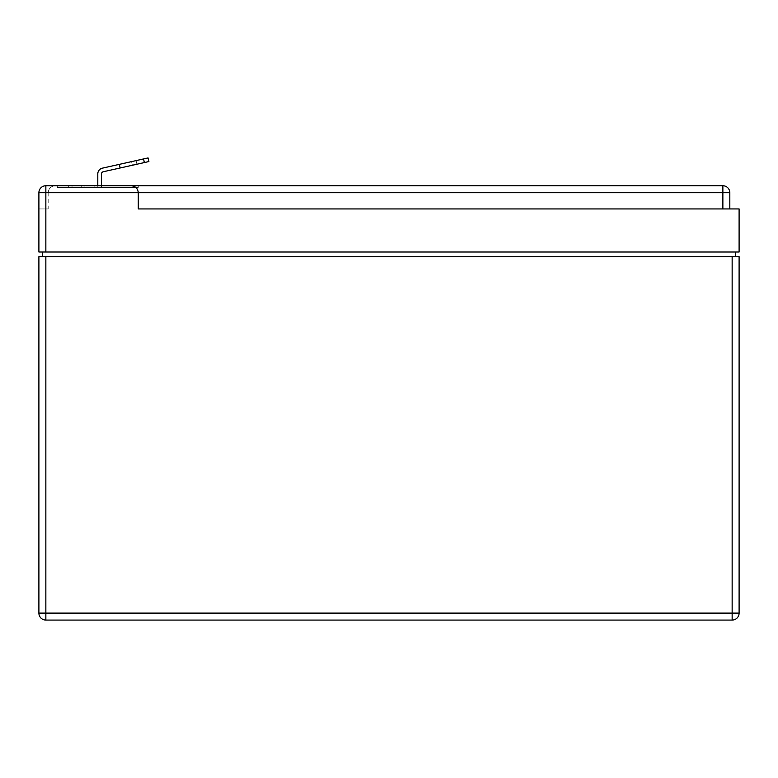 <?xml version="1.0" encoding="UTF-8"?>
<svg xmlns="http://www.w3.org/2000/svg" width="778" height="778" viewBox="0 0 778 778"><rect width="100%" height="100%" fill="white"/><g stroke="black" fill="none" stroke-linecap="round" stroke-linejoin="round"><path stroke-width="0.58" stroke-dasharray="3.89 2.92" d="M83.071 185.748L68.347 185.748L83.071 185.748M101.5 173.902A2.178 2.178 0 0 1 103.202 171.773A2.178 2.178 0 0 0 101.5 173.902L101.5 187.595L101.5 185.748L97.795 185.748L97.795 187.595L83.071 187.595L101.5 187.595L97.795 187.595L101.5 187.595L101.5 173.902L101.5 187.595L68.347 187.595L97.795 187.595L97.795 173.902A5.893 5.893 0 0 1 102.395 168.155L148.073 157.924L119.345 164.362L148.073 157.924L148.89 161.552L120.152 167.98L148.89 161.552L148.073 157.924L148.89 161.552L120.152 167.98L119.345 164.362L102.395 168.155L119.345 164.362L120.152 167.98L119.345 164.362M132.367 165.247L136.899 164.236L132.367 165.247L136.899 164.236L132.367 165.247L131.56 161.63L136.082 160.618L131.56 161.63L136.082 160.618L131.56 161.63L132.367 165.247M103.202 171.773L120.152 167.98M97.795 173.902A5.893 5.893 0 0 1 102.395 168.155A5.893 5.893 0 0 0 97.795 173.902L97.795 185.748M57.3 185.748L57.3 187.595L57.3 185.748L57.3 187.595L138.28 187.595L57.3 187.595L138.28 187.595L57.3 187.595L57.3 185.748L138.28 185.748L57.3 185.748L138.28 185.748L138.28 187.595L138.28 185.748M38.9 256.643L38.9 613.113L45.853 613.113L45.853 256.643L38.9 256.643M732.147 256.643L732.147 613.113L45.853 613.113L45.853 620.076L732.147 620.076A6.953 6.953 0 0 0 739.1 613.113L739.1 256.643L45.853 256.643M735.395 256.643L42.605 256.643L735.395 256.643L735.395 252.004L42.605 252.004L735.395 252.004M38.9 252.004L45.853 252.004L45.853 192.711L722.869 192.711L722.869 208.932L138.28 208.932L138.28 192.711C137.832 188.509 135.518 186.195 131.326 185.748L45.853 185.748A6.953 6.953 0 0 0 38.9 192.711L38.9 252.004M722.869 208.932L138.28 208.932L739.1 208.932L739.1 252.004L45.853 252.004M42.605 256.643L42.605 252.004M729.822 208.932L729.822 192.711A6.953 6.953 0 0 0 722.869 185.748L131.326 185.748C135.518 186.195 137.832 188.509 138.28 192.711M38.9 208.932L38.9 192.711L38.9 208.932L48.178 208.932L48.178 192.711C48.615 188.509 50.94 186.195 55.131 185.748C50.94 186.195 48.615 188.509 48.178 192.711L45.853 192.711L45.853 208.932L38.9 208.932M94.109 187.595L72.023 187.595L94.109 187.595L94.109 185.748L72.023 185.748L94.109 185.748L72.023 185.748L94.109 185.748L94.109 187.595L72.023 187.595L72.023 185.748L72.023 187.595L94.109 187.595L94.109 185.748L94.109 187.595M72.023 187.595L72.023 185.748L72.023 187.595M81.223 187.595L81.223 185.748L81.223 187.595M84.909 187.595L84.909 185.748L84.909 187.595M48.178 208.932L45.853 208.932L45.853 192.711L48.178 192.711L48.178 208.932M144.358 162.563L143.551 158.945M136.899 164.236L136.082 160.618L136.899 164.236M45.853 185.748A6.953 6.953 0 0 0 38.9 192.711L45.853 192.711L38.9 192.711L45.853 192.711L45.853 185.748A6.953 6.953 0 0 0 38.9 192.711M732.147 620.076L732.147 613.113L739.1 613.113M729.822 192.711L722.869 192.711L722.869 185.748A6.953 6.953 0 0 1 729.822 192.711M68.347 187.595L68.347 185.748L68.347 187.595"/><path stroke-width="1.17" d="M57.3 185.748L97.795 185.748L97.795 173.902A5.893 5.893 0 0 1 102.395 168.155L148.073 157.924L148.89 161.552L144.358 162.563L143.551 158.945M138.28 185.748L101.5 185.748L101.5 173.902A2.178 2.178 0 0 1 103.202 171.773L144.358 162.563M45.853 256.643L45.853 613.113L38.9 613.113L38.9 256.643L739.1 256.643L739.1 613.113L732.147 613.113L732.147 256.643M45.853 620.076L45.853 613.113L732.147 613.113L732.147 620.076A6.953 6.953 0 0 0 739.1 613.113A6.953 6.953 0 0 1 732.147 620.076L45.853 620.076A6.953 6.953 0 0 1 38.9 613.113A6.953 6.953 0 0 0 45.853 620.076A6.953 6.953 0 0 1 38.9 613.113M722.869 208.932L722.869 192.711L45.853 192.711L45.853 252.004L739.1 252.004L739.1 208.932L138.28 208.932L138.28 192.711C137.832 188.509 135.518 186.195 131.326 185.748L722.869 185.748A6.953 6.953 0 0 1 729.822 192.711L729.822 208.932M45.853 252.004L38.9 252.004L38.9 192.711A6.953 6.953 0 0 1 45.853 185.748L131.326 185.748C135.518 186.195 137.832 188.509 138.28 192.711M42.605 256.643L42.605 252.004M735.395 256.643L735.395 252.004M97.795 185.748L97.795 173.902M101.5 173.902A2.178 2.178 0 0 1 103.202 171.773M120.152 167.98L119.345 164.362M38.9 192.711A6.953 6.953 0 0 1 45.853 185.748L45.853 192.711L38.9 192.711A6.953 6.953 0 0 1 45.853 185.748M722.869 185.748L722.869 192.711L729.822 192.711"/></g></svg>
